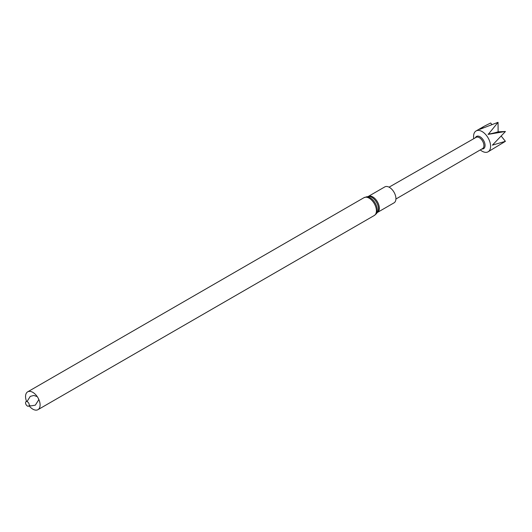 <?xml version="1.0" encoding="UTF-8"?>
<svg xmlns="http://www.w3.org/2000/svg" width="532" height="532" viewBox="0 0 532 532"><rect width="100%" height="100%" fill="white"/><g stroke="black" fill="none" stroke-linecap="round" stroke-linejoin="round"><path stroke-width="0.8" d="M384.809 186.898A9.217 5.32 60 0 1 394.019 192.218A9.217 5.32 60 0 1 394.019 202.858L377.421 212.441A9.217 5.32 60 0 0 377.421 201.801A9.217 5.32 60 0 0 368.211 196.481L384.809 186.898M26.6 401.5A10.288 5.938 60 0 1 27.684 391.838A10.288 5.938 60 0 1 37.972 397.783A10.288 5.938 60 0 1 37.972 409.667A10.288 5.938 60 0 1 32.824 409.155A10.288 5.938 60 0 1 29.061 405.77M27.398 406.016A2.613 1.51 60 0 1 25.795 401.899A2.613 1.51 60 0 1 28.994 403.741A2.613 1.51 60 0 1 27.398 406.016M389.078 187.171L476.107 137.342A6.477 3.737 60 0 1 479.339 137.668A6.477 3.737 60 0 1 483.568 143.374A6.477 3.737 60 0 1 482.584 148.568L395.921 199.021M475.409 137.741A7.069 4.083 60 0 1 480.064 136.771A7.069 4.083 60 0 1 484.978 144.305A7.069 4.083 60 0 1 481.892 148.967M480.27 149.918A12.03 6.949 -120 0 0 482.092 151.194A12.03 6.949 -120 0 0 488.103 151.793A12.03 6.949 -120 0 0 489.952 142.15A12.03 6.949 -120 0 0 482.092 131.55A12.03 6.949 -120 0 0 476.074 130.952A12.03 6.949 -120 0 0 473.779 138.679M488.23 134.37L505.373 131.484L498.118 131.823L498.045 122.367L488.23 134.37A179.191 37.865 141.2 0 0 498.278 132.016M498.045 122.367A12.03 6.949 -120 0 0 497.992 122.333L479.724 129.356L484.286 126.204L490.664 122.992L491.861 124.461M505.373 131.484A12.03 6.949 -120 0 1 505.4 131.557L492.406 145.136L505.4 141.319A12.03 6.949 -120 0 1 505.373 141.359L488.103 151.793M505.4 141.319L501.184 136.026M488.077 134.177A179.191 37.865 141.2 0 0 498.118 131.823M27.684 391.838L363.994 197.671L368.164 196.501A9.41 5.433 60 0 1 376.53 202.32A9.41 5.433 60 0 1 377.381 212.468L377.421 212.441M366.209 196.86A10.095 5.825 60 0 1 375.18 203.098A10.095 5.825 60 0 1 376.097 213.984L377.381 212.468M363.994 197.671A10.288 5.938 60 0 1 374.289 203.61A10.288 5.938 60 0 1 374.289 215.493L376.097 213.984M37.972 409.667L374.289 215.493M26.999 401.574L30.258 396.387L33.829 395.456L37.24 396.619M38.61 398.993L38.656 399.938L35.312 405.171L30.743 405.923L29.2 405.384M483.468 126.683L476.074 130.952"/></g></svg>

